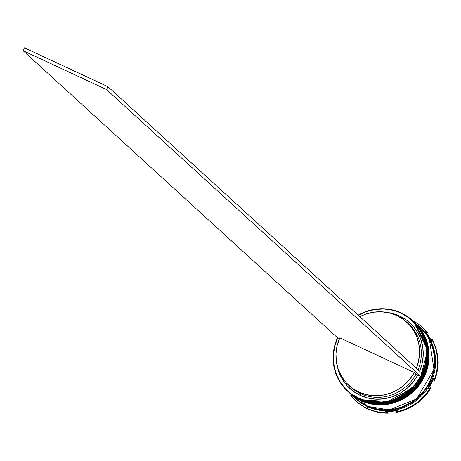 <?xml version="1.0" encoding="UTF-8"?>
<svg xmlns="http://www.w3.org/2000/svg" width="461" height="461" viewBox="0 0 461 461"><rect width="100%" height="100%" fill="white"/><g stroke="black" fill="none" stroke-linecap="round" stroke-linejoin="round"><path stroke-width="0.69" d="M348.412 391.925L359.713 399.503A47.984 45.835 132.4 0 1 348.62 392.115L348.412 391.925M348.654 392.15A47.984 45.835 -47.6 0 0 348.689 392.178L359.799 399.578L392.265 401.865L419.262 382.204L427.67 350.158L413.39 321.305L427.491 348.7L425.883 368.201L416.058 386.318L384.434 403.433L359.805 399.583L348.689 392.178A47.984 45.835 -47.6 0 0 359.782 399.566L359.782 399.566A47.984 45.835 -47.6 0 0 419.228 382.175A47.984 45.835 -47.6 0 0 413.39 321.305A47.984 45.835 -47.6 0 0 413.356 321.277M413.108 321.052A47.984 45.835 132.4 0 1 413.321 321.242A47.984 45.835 132.4 0 1 419.158 382.111A47.984 45.835 132.4 0 1 359.713 399.503L384.359 403.369L415.989 386.255L425.814 368.137L427.422 348.637L413.39 321.305M349.455 392.881L360.761 400.459A47.984 45.835 132.4 0 1 349.668 393.072L349.455 392.881M349.703 393.106A47.984 45.835 -47.6 0 0 349.738 393.135L360.848 400.534L393.314 402.822L420.311 383.16L428.718 351.115L414.439 322.262L428.54 349.657L426.932 369.157L417.107 387.275L385.477 404.389L360.854 400.54L349.738 393.135A47.984 45.835 -47.6 0 0 360.83 400.523L360.83 400.523A47.984 45.835 -47.6 0 0 420.276 383.131A47.984 45.835 -47.6 0 0 414.439 322.262A47.984 45.835 -47.6 0 0 414.399 322.233M414.157 322.008A47.984 45.835 132.4 0 1 414.364 322.199A47.984 45.835 132.4 0 1 420.207 383.068A47.984 45.835 132.4 0 1 360.761 400.459L385.408 404.326L417.038 387.211L426.863 369.094L428.465 349.594L414.439 322.262M429.404 339.515L434.003 369.509L416.583 398.961L389.211 409.933L368.276 406.475L375.427 408.821L384.434 410.019L389.009 409.95L398.097 408.452L406.798 405.219L410.895 402.989L414.779 400.373L421.734 394.092L427.399 386.629L429.675 382.538L431.554 378.262L434.037 369.313L434.619 364.732L434.441 355.564L432.476 346.689L429.404 339.509M347.571 391.159L348.199 391.735A47.984 45.835 -47.6 0 0 359.292 399.122L358.664 398.546A47.984 45.835 132.4 0 1 347.571 391.159A47.984 45.835 132.4 0 1 337.527 337.717A47.984 45.835 -47.6 0 0 358.664 398.546L358.733 398.195A47.662 45.53 132.4 0 1 337.723 337.809L334.732 346.384L333.407 355.293L333.787 364.219L335.862 372.834L339.561 380.809L344.736 387.862L351.207 393.729L358.733 398.195L367.037 401.099L375.813 402.326L384.739 401.836L393.481 399.647L401.721 395.838L409.161 390.548L415.517 383.978L420.559 376.36L416.035 374.102L414.289 372.505A42.861 40.948 132.4 0 1 358.767 392L360.514 393.596A42.861 40.948 -47.6 0 0 416.035 374.102A42.861 40.948 132.4 0 1 360.514 393.596L360.15 395.342A44.463 42.475 -47.6 0 0 417.781 375.07L413.062 382.152L407.132 388.26L400.194 393.175L392.513 396.714L384.37 398.742L376.061 399.191L367.884 398.045L360.15 395.342L353.143 391.182L347.11 385.719L342.281 379.155L338.835 371.727L337.423 366.72A44.463 42.475 -47.6 0 0 360.15 395.342L360.514 393.596A42.861 40.948 132.4 0 1 349.743 386.191M358.335 315.278A47.662 45.53 132.4 0 1 400.966 313.123L401.179 312.898A47.984 45.835 -47.6 0 0 358.168 315.122A47.984 45.835 132.4 0 1 401.179 312.898A47.984 45.835 132.4 0 1 412.272 320.286A47.984 45.835 132.4 0 1 418.11 381.155A47.984 45.835 132.4 0 1 358.664 398.546L359.292 399.122A47.984 45.835 132.4 0 1 347.888 391.447M360.341 400.079A47.984 45.835 132.4 0 1 349.075 392.53A47.984 45.835 -47.6 0 0 349.248 392.691A47.984 45.835 -47.6 0 0 360.341 400.079L359.989 399.756A47.984 45.835 132.4 0 1 348.896 392.374A47.984 45.835 132.4 0 1 348.793 392.276L352.262 395.146L360.341 400.079A47.984 45.835 -47.6 0 0 419.787 382.682A47.984 45.835 -47.6 0 0 413.949 321.818A47.984 45.835 -47.6 0 0 413.771 321.657A47.984 45.835 132.4 0 1 419.862 382.578A47.984 45.835 132.4 0 1 360.341 400.079M355.742 398.621A47.984 45.835 132.4 0 1 355.569 398.46L362.847 403.899L371.03 407.703L379.864 409.8L389.015 410.106L398.131 408.607L406.861 405.363L414.865 400.494L421.85 394.195L427.531 386.704L431.698 378.308L434.187 369.336L434.907 360.122L433.83 351.028L430.995 342.402L426.511 334.571L420.271 327.587A47.984 45.835 132.4 0 1 420.444 327.748A47.984 45.835 132.4 0 1 426.287 388.611A47.984 45.835 132.4 0 1 366.835 406.008L367.538 406.648L366.835 406.008A47.984 45.835 132.4 0 1 355.742 398.621L356.445 399.261A47.984 45.835 -47.6 0 0 367.538 406.648L367.175 408.394A49.581 47.362 -47.6 0 0 387.805 412.722L388.295 413.165L382.947 412.964L377.686 412.169L372.569 410.786L367.665 408.838A49.581 47.362 -47.6 0 0 388.295 413.165L387.805 412.722A49.581 47.362 132.4 0 1 367.175 408.394A49.581 47.362 132.4 0 1 355.713 400.759A49.581 47.362 132.4 0 1 350.798 395.498L352.63 396.258L351.034 394.322A48.624 46.446 -47.6 0 0 352.63 396.258L350.798 395.498A49.581 47.362 -47.6 0 0 367.175 408.394L367.538 406.648A47.984 45.835 132.4 0 1 356.094 398.938M349.945 393.331L355.396 398.304A47.984 45.835 -47.6 0 0 366.489 405.692L361.038 400.713A47.984 45.835 132.4 0 1 349.945 393.331A47.984 45.835 132.4 0 1 349.841 393.233L357.05 398.604L361.038 400.713L366.489 405.692L375.035 408.653L384.071 409.858L393.25 409.259L402.217 406.873L410.624 402.799L418.156 397.192L424.518 390.265L429.468 382.284L432.81 373.554L433.841 369.013L434.562 359.805L433.484 350.706L430.643 342.079L426.16 334.254L420.196 327.523M339.457 338.616L337.423 337.671L339.457 338.616M348.856 385.402L350.602 386.998A42.861 40.948 -47.6 0 0 360.514 393.596L358.767 392A42.861 40.948 132.4 0 1 348.856 385.402A42.861 40.948 132.4 0 1 339.803 337.838L414.289 372.505L409.743 379.322L404.02 385.2L397.336 389.931L389.937 393.331L382.088 395.284L374.084 395.711L366.213 394.604L358.767 392L352.014 387.995L346.205 382.734L341.549 376.412L338.218 369.261L336.34 361.545L335.977 353.535L337.147 345.537L339.803 337.838L414.289 372.505L416.035 374.102L420.559 376.36A47.662 45.53 132.4 0 1 358.733 398.195L358.664 398.546A47.984 45.835 -47.6 0 0 421.642 375.139A47.984 45.835 -47.6 0 0 401.179 312.898L392.663 310.224L383.886 308.991L374.966 309.487L366.224 311.671L357.978 315.48M355.961 400.984A49.581 47.362 -47.6 0 0 356.203 401.208A49.581 47.362 -47.6 0 0 367.665 408.838L363.032 406.348L356.151 401.162M430.851 388.127L427.791 392.686L424.264 396.898L420.311 400.713L415.983 404.09L411.333 406.977L406.412 409.345L401.289 411.16L396.016 412.405A49.581 47.362 -47.6 0 0 430.851 388.127L430.361 387.678A49.581 47.362 132.4 0 1 395.532 411.961L396.016 412.405L395.532 411.961A49.581 47.362 -47.6 0 0 430.361 387.678L428.234 388.825A48.624 46.446 -47.6 0 0 433.542 378.124L433.87 380.602L434.36 381.051A49.581 47.362 -47.6 0 0 432.188 339.544L434.475 344.309L436.21 349.317L437.374 354.515L437.95 359.839L437.933 365.216L437.322 370.592L436.129 375.888L434.36 381.051L433.87 380.602A49.581 47.362 -47.6 0 0 431.698 339.1A49.581 47.362 132.4 0 1 433.87 380.602L433.542 378.124L431.208 383.627L428.234 388.825L430.361 387.678L430.851 388.127M423.008 327.921L427.975 333.228L425.687 332.168L427.975 333.228A49.581 47.362 -47.6 0 0 423.06 327.967A49.581 47.362 -47.6 0 0 422.812 327.748M350.798 395.498L351.288 395.947L350.798 395.498M432.188 339.544L431.698 339.1L431.605 341.192A48.624 46.446 -47.6 0 0 425.238 331.643L427.485 332.784A49.581 47.362 -47.6 0 0 412.681 320.66A49.581 47.362 132.4 0 1 422.57 327.523A49.581 47.362 132.4 0 1 427.485 332.784L425.238 331.643L428.724 336.207L431.605 341.192L431.698 339.1L432.188 339.544M421.976 373.508L424.967 364.939L426.298 356.025L425.918 347.098L423.838 338.489L420.144 330.508L414.963 323.455L408.492 317.589L400.966 313.123A47.662 45.53 132.4 0 1 422.022 373.41M387.01 312.402L391.815 313.273L399.549 315.975L406.562 320.136L412.589 325.599L417.418 332.162L420.87 339.59L422.818 347.606L423.186 355.921L421.965 364.225L419.631 371.226A44.463 42.475 -47.6 0 0 387.015 312.402M420.789 328.071A47.984 45.835 132.4 0 1 427.122 389.049A47.984 45.835 132.4 0 1 367.538 406.648A47.984 45.835 -47.6 0 0 426.984 389.251A47.984 45.835 -47.6 0 0 421.141 328.388L420.444 327.748M355.293 398.206L358.756 401.076L366.489 405.692A47.984 45.835 -47.6 0 0 425.935 388.295A47.984 45.835 -47.6 0 0 420.098 327.431L414.646 322.452A47.984 45.835 132.4 0 1 420.49 383.322A47.984 45.835 132.4 0 1 361.038 400.713L369.584 403.68L378.625 404.885L387.799 404.285L392.334 403.312L401.058 400.067L409.068 395.204L416.047 388.905L421.734 381.414L425.901 373.018L427.364 368.581L428.978 359.442L428.793 350.245L426.828 341.342L423.152 333.073L417.902 325.76L414.543 322.36A47.984 45.835 132.4 0 1 414.646 322.452M413.494 321.403A47.984 45.835 132.4 0 1 413.598 321.496A47.984 45.835 132.4 0 1 419.441 382.365A47.984 45.835 132.4 0 1 359.989 399.756L368.541 402.724L377.576 403.928L386.75 403.329L391.285 402.355L400.015 399.111L408.02 394.247L415.004 387.949L420.686 380.458L424.852 372.062L426.316 367.624L427.929 358.485L427.75 349.288L425.78 340.385L422.103 332.116L416.853 324.803L413.494 321.403M412.583 320.574A47.984 45.835 -47.6 0 0 401.808 313.474A47.984 45.835 132.4 0 1 422.27 375.715A47.984 45.835 132.4 0 1 359.292 399.122A47.984 45.835 -47.6 0 0 418.744 381.725A47.984 45.835 -47.6 0 0 412.9 320.862L412.272 320.286M397.238 410.434L395.532 411.961L397.238 410.434L391.418 411.368L385.557 411.581A48.624 46.446 -47.6 0 0 397.238 410.434M387.805 412.722L385.557 411.581L387.805 412.722M407.518 322.902A42.861 40.948 132.4 0 1 418.075 369.808A42.861 40.948 -47.6 0 0 408.4 323.685L406.654 322.089A42.861 40.948 132.4 0 1 416.329 368.212L418.363 361.954L419.533 353.956L419.17 345.952L417.291 338.23L413.961 331.079L409.31 324.757L403.496 319.496L396.742 315.491L389.297 312.886L381.426 311.78L373.422 312.212L365.573 314.16L359.839 316.649A42.861 40.948 132.4 0 1 406.654 322.089M420.559 376.36L420.864 376.504L422.282 373.646L107.909 86.668L422.282 373.646L420.864 376.504L420.559 376.36M337.423 337.671L23.05 50.687L106.491 89.52L420.864 376.504L106.491 89.52L23.05 50.687L337.423 337.671M24.468 47.835L107.909 86.668L106.491 89.52L107.909 86.668L24.468 47.835L23.05 50.687L24.468 47.835M349.248 392.691L348.896 392.374M356.203 401.208L355.713 400.759M422.57 327.523L423.06 327.967M413.949 321.818L413.598 321.496"/></g></svg>
